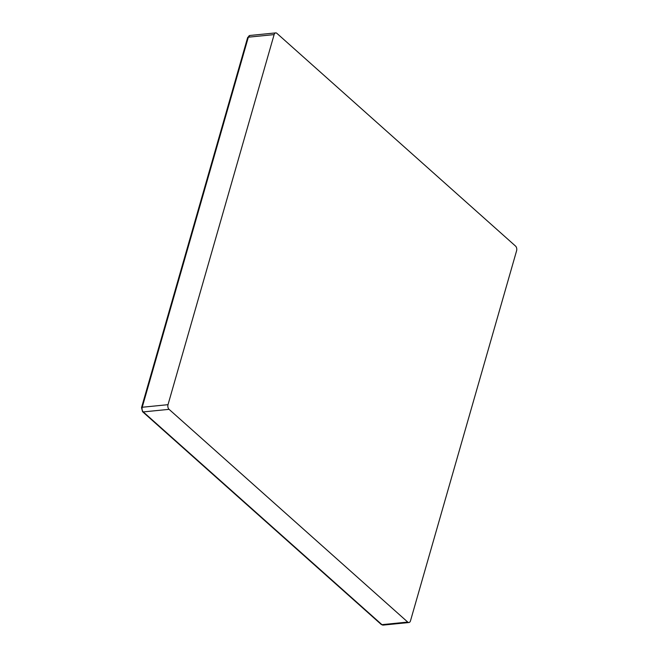 <?xml version="1.0" encoding="UTF-8"?>
<svg xmlns="http://www.w3.org/2000/svg" width="658" height="658" viewBox="0 0 658 658"><rect width="100%" height="100%" fill="white"/><g stroke="black" fill="none" stroke-linecap="round" stroke-linejoin="round"><path stroke-width="0.99" d="M276.886 33.344A3.422 2.073 84.3 0 0 275.694 32.9A3.422 2.073 84.3 0 0 274.123 34.611L168.012 404.678A3.422 2.073 84.3 0 0 169.073 409.342L407.73 622.073A3.422 2.073 84.3 0 0 408.922 622.526A3.422 2.073 84.3 0 0 410.493 620.815L516.604 250.747A3.422 2.073 84.3 0 0 515.543 246.084L276.886 33.344M275.694 32.9L249.908 35.474A3.422 2.073 84.3 0 0 248.337 37.185L142.218 407.253L168.012 404.678M274.123 34.611L248.337 37.185A1.711 0.748 16 0 0 247.647 37.564L249.908 35.474M169.073 409.342L143.279 411.916A1.711 1.143 131.7 0 1 142.564 411.711L141.528 407.631A1.711 0.748 16 0 1 142.218 407.253A3.422 2.073 84.3 0 0 143.279 411.916L381.944 624.656L407.73 622.073M383.129 625.1L381.229 624.45A1.711 1.143 131.7 0 0 381.944 624.656A3.422 2.073 84.3 0 0 383.129 625.1L408.922 622.526M141.528 407.631L247.647 37.564M381.229 624.45L142.564 411.711"/></g></svg>
